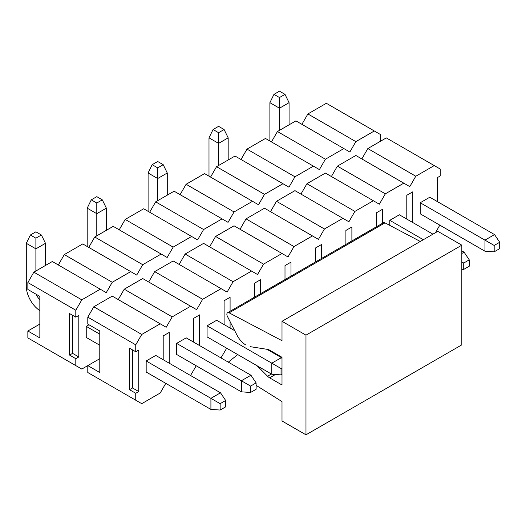 <?xml version="1.0" encoding="UTF-8"?>
<svg xmlns="http://www.w3.org/2000/svg" width="526" height="526" viewBox="0 0 526 526"><rect width="100%" height="100%" fill="white"/><g stroke="black" fill="none" stroke-linecap="round" stroke-linejoin="round"><path stroke-width="0.79" d="M437.244 201.504L437.244 177.696L440.242 175.967L440.242 169.043L434.246 165.585L415.783 176.243L409.793 186.625L403.797 183.166L385.334 193.824L379.345 204.206L373.348 200.741L354.886 211.399L348.896 221.781L342.899 218.323L324.437 228.981L318.447 239.363L312.451 235.904L293.988 246.562L287.992 256.944L282.002 253.486L263.539 264.144L257.543 274.526L251.553 271.061L233.09 281.719L227.094 292.101L221.104 288.642L202.641 299.301L196.645 309.683L190.655 306.224L172.193 316.882L166.196 327.264L160.206 323.799L141.744 334.457L135.747 344.839L135.747 351.762L138.746 350.033L138.746 391.561L135.747 393.29L135.747 400.214L141.744 403.672L160.206 393.014L165.775 383.355M190.537 375.505L196.231 365.78M220.986 357.923L226.68 348.199M435.449 232.722L439.821 225.141M146.175 360.967L210.913 398.34L210.913 409.419L146.175 372.04L146.175 360.967L155.768 355.431L220.506 392.804L210.913 398.34L220.144 403.672L220.144 410.037L225.661 406.854L225.661 400.49L220.144 403.672M163.198 359.725L163.198 335.917L169.194 332.452L169.194 363.183M250.593 392.462L241.362 391.837L176.631 354.465L176.631 343.386L186.217 337.85L250.955 375.229L256.109 382.908L250.593 386.091L250.593 392.462L256.109 389.273L256.109 382.908M193.653 342.143L193.653 318.335L199.643 314.877L199.643 345.602M282.002 358.541L281.403 357.647L271.81 363.183L271.81 374.256L207.08 336.883L207.08 325.811L216.666 320.275L234.721 330.696M224.102 324.562L224.102 300.754L230.092 297.295L230.092 311.267M230.092 321.629L230.092 328.027M254.551 297.151L254.551 283.172L260.541 279.714L260.541 293.686M285 279.569L285 265.597L290.99 262.132L290.99 276.111M315.449 261.987L315.449 248.016L321.439 244.557L321.439 258.529M345.898 244.406L345.898 230.434L351.887 226.976L351.887 240.947M376.346 226.831L376.346 212.859L382.336 209.394L382.336 223.366M389.773 225.384L389.773 220.328L399.359 214.792L432.924 234.175M406.795 219.086L406.795 195.278L412.785 191.819L412.785 222.544M494.184 251.822L484.952 251.198L420.221 213.826L420.221 202.753L429.808 197.217L494.545 234.589L499.7 242.269L494.184 245.458L494.184 251.822L499.7 248.64L499.7 242.269M132.513 349.895L132.513 387.964L138.746 391.561M132.513 387.964L129.514 389.694L135.747 393.29M135.747 351.762L129.514 348.166L129.514 389.694M135.747 344.839L87.796 317.158L87.796 324.082L99.789 330.999L99.789 372.526L87.796 365.603L87.796 372.526L135.747 400.214M415.783 176.243L367.832 148.562L386.294 137.897L434.246 165.585M367.832 148.562L361.842 158.937M385.334 193.824L337.383 166.137L355.846 155.479L403.797 183.166M337.383 166.137L331.393 176.519M354.886 211.399L306.934 183.719L325.397 173.061L373.348 200.741M306.934 183.719L300.944 194.101M324.437 228.981L276.485 201.3L294.948 190.642L342.899 218.323M276.485 201.3L270.495 211.682M293.988 246.562L246.036 218.875L264.499 208.217L312.451 235.904M246.036 218.875L240.04 229.257M263.539 264.144L215.588 236.457L234.05 225.799L282.002 253.486M215.588 236.457L209.591 246.839M233.09 281.719L185.139 254.038L203.601 243.38L251.553 271.061M185.139 254.038L179.142 264.42M202.641 299.301L154.69 271.613L173.153 260.955L221.104 288.642M154.69 271.613L148.694 281.995M172.193 316.882L124.241 289.195L142.704 278.537L190.655 306.224M124.241 289.195L118.245 299.577M141.744 334.457L93.792 306.776L112.255 296.118L160.206 323.799M93.792 306.776L87.796 317.158M99.789 358.686L81.806 369.068L75.81 365.603L75.81 358.686L78.808 356.957L78.808 315.429L75.81 317.158L69.577 313.562L69.577 355.083L75.81 358.686M246.036 345.122A16.95 9.79 60 0 1 236.838 334.845L227.416 316.382A3.393 1.959 60 0 1 227.561 312.733A3.393 1.959 60 0 1 229.152 312.839L282.002 340.69L282.002 321.307L437.842 231.335L461.821 245.175L461.821 344.846L305.974 434.818L282.002 420.978L282.002 401.594L256.109 385.341M227.561 312.733L383.401 222.754A3.393 1.959 60 0 1 384.993 222.866L420.294 241.467M282.002 321.307L305.974 335.154L461.821 245.175M305.974 335.154L305.974 434.818M228.31 362.151L236.838 355.293A16.95 9.79 60 0 1 237.561 354.8A16.95 9.79 60 0 1 237.844 354.649L237.561 354.8M257.043 365.734L267.576 376.241A8.475 4.892 -120 0 0 269.628 377.839L282.002 384.986L282.002 357.299L269.628 350.158A8.475 4.892 -120 0 0 267.576 349.389L250.139 346.654M225.661 400.49L220.506 392.804M210.913 409.419L220.144 410.037M99.789 345.26L86.238 337.436L86.238 326.363L99.789 334.181M35.893 270.995L35.893 248.844L45.479 243.308L45.479 265.459M39.844 299.491A6.779 3.912 60 0 1 36.347 294.376M26.3 243.308L30.377 235.004L35.893 238.186L35.893 248.844L26.3 243.308L26.3 286.223A20.343 11.743 -120 0 0 39.844 310.623M30.377 235.004L35.893 231.821L41.403 235.004L35.893 238.186M45.479 243.308L41.403 235.004M282.002 367.957L281.042 368.516L281.042 374.88L282.002 374.328M207.08 325.811L281.042 368.516M271.81 374.256L281.042 374.88M96.791 235.832L96.791 213.688L106.377 208.151L106.377 230.296M266.925 349.29L281.403 357.647M87.198 208.151L91.274 199.847L96.791 203.029L96.791 213.688L87.198 208.151L87.198 246.49M91.274 199.847L96.791 196.658L102.3 199.847L96.791 203.029M106.377 208.151L102.3 199.847M157.688 200.676L157.688 178.524L167.275 172.988L167.275 195.139M148.095 172.988L152.172 164.684L157.688 167.866L157.688 178.524L148.095 172.988L148.095 211.334M152.172 164.684L157.688 161.502L163.198 164.684L157.688 167.866M167.275 172.988L163.198 164.684M218.586 165.512L218.586 143.368L228.172 137.832L228.172 159.976M208.993 137.832L213.069 129.528L218.586 132.71L218.586 143.368L208.993 137.832L208.993 176.177M213.069 129.528L218.586 126.339L224.102 129.528L218.586 132.71M228.172 137.832L224.102 129.528M463.735 263.033L463.735 269.404L469.251 266.215L469.251 259.851L463.735 263.033L461.821 261.928M469.251 259.851L464.096 252.171L461.821 253.486M461.821 269.273L463.735 269.404M279.484 130.356L279.484 108.211L289.076 102.669L289.076 124.82M461.821 250.856L464.096 252.171M389.773 220.328L423.338 239.711M269.891 102.669L273.967 94.364L279.484 97.547L279.484 108.211L269.891 102.669L269.891 141.014M273.967 94.364L279.484 91.182L285 94.364L279.484 97.547M289.076 102.669L285 94.364M250.955 375.229L241.362 380.765L250.593 386.091M176.631 343.386L241.362 380.765L241.362 391.837M494.545 234.589L484.952 240.126L494.184 245.458M420.221 202.753L484.952 240.126L484.952 251.198M380.298 141.362L380.298 134.439L374.308 130.981L355.846 141.639L349.849 152.021L343.859 148.562L325.397 159.22L319.4 169.602L313.411 166.137L294.948 176.795L288.952 187.177L282.962 183.719L264.499 194.377L258.503 204.759L252.513 201.3L234.05 211.958L228.054 222.34L222.064 218.875L203.601 229.533L197.605 239.915L191.615 236.457L173.153 247.115L167.156 257.497L161.166 254.038L142.704 264.696L136.707 275.078L130.711 271.613L112.255 282.278L106.259 292.66L100.262 289.195L81.806 299.853L75.81 310.235L75.81 317.158M86.238 326.363L88.999 324.772M72.575 315.291L72.575 353.354L78.808 356.957M72.575 353.354L69.577 355.083M75.81 310.235L27.858 282.554L27.858 289.471L39.844 296.394L39.844 337.922L27.858 330.999L27.858 337.922L75.81 365.603M355.846 141.639L307.894 113.951L326.357 103.293L374.308 130.981M307.894 113.951L301.898 124.333M325.397 159.22L277.445 131.533L295.908 120.875L343.859 148.562M277.445 131.533L271.449 141.915M294.948 176.795L246.996 149.114L265.459 138.456L313.411 166.137M246.996 149.114L241 159.496M264.499 194.377L216.548 166.689L235.01 156.031L282.962 183.719M216.548 166.689L210.551 177.071M234.05 211.958L186.099 184.271L204.561 173.613L252.513 201.3M186.099 184.271L180.102 194.653M203.601 229.533L155.65 201.852L174.113 191.194L222.064 218.875M155.65 201.852L149.654 212.234M173.153 247.115L125.201 219.434L143.664 208.769L191.615 236.457M125.201 219.434L119.205 229.816M142.704 264.696L94.752 237.009L113.215 226.351L161.166 254.038M94.752 237.009L88.756 247.391M112.255 282.278L64.303 254.591L82.76 243.932L130.711 271.613M64.303 254.591L58.307 264.972M81.806 299.853L33.855 272.172L52.311 261.514L100.262 289.195M33.855 272.172L27.858 282.554M39.844 324.082L27.858 330.999M267.576 376.241L271.416 374.025M269.628 377.839L275.414 374.499M229.152 312.839L384.993 222.866"/></g></svg>
